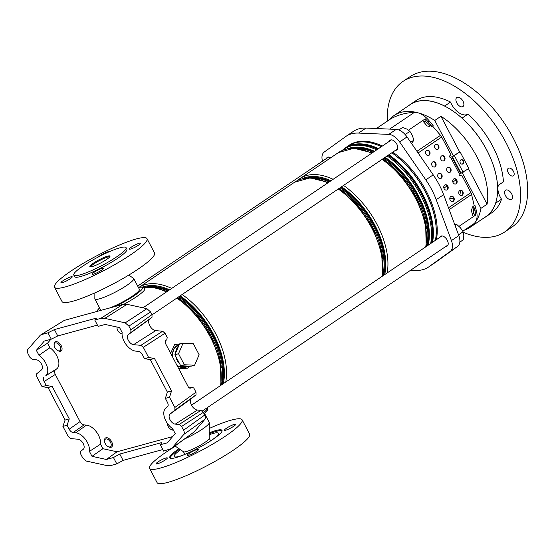 <?xml version="1.0" encoding="UTF-8"?>
<svg xmlns="http://www.w3.org/2000/svg" width="555" height="555" viewBox="0 0 555 555"><rect width="100%" height="100%" fill="white"/><g stroke="black" fill="none" stroke-linecap="round" stroke-linejoin="round"><path stroke-width="0.83" d="M50.887 339.278L47.522 343.219L49.895 347.735L38.94 355.256A13.174 7.541 55.9 0 1 45.656 362.963A13.174 7.541 55.9 0 1 45.808 375.7L55.243 370.053C54.334 370.997 54.355 372.46 55.299 374.445L80.045 421.592C81.169 423.534 82.501 424.637 84.041 424.908L73.149 432.553C71.609 432.283 70.277 431.179 69.16 429.244L80.045 421.592M49.895 347.735A13.591 7.777 55.9 0 1 56.7 355.595A13.591 7.777 55.9 0 1 56.853 368.735L55.243 370.053M64.38 320.346L40.328 335.164L64.38 320.346L122.953 304.341L127.012 304.327L104.798 318.376L100.739 318.39L94.773 320.02L98.11 326.375L105.172 324.446L119.561 327.589L122.149 332.521A13.174 7.541 -124.1 0 0 124.188 341.505A13.174 7.541 -124.1 0 0 135.774 351.121L138.403 351.357C139.95 351.627 141.282 352.73 142.399 354.673L144.494 358.669L148.657 357.531L143.301 347.326L140.908 345.335L162.636 331.238L165.029 333.229L167.187 337.329L166.847 339.722L165.598 340.638L165.258 343.032L188.527 387.355L190.219 388.278M40.328 335.164L27.75 349.477C27.042 350.476 27.126 351.87 28 353.674L29.977 357.448L32.377 359.432L36.304 359.786A5.904 3.379 55.9 0 1 41.5 364.101A5.904 3.379 55.9 0 1 41.569 369.81L36.658 373.82L36.685 376.457L42.048 386.662L46.204 385.524L44.109 381.528C43.165 379.537 43.144 378.073 44.053 377.136M127.012 304.327L146.922 308.684L150.592 311.952L151.994 314.623L152.028 317.259L149.697 319.16A6.75 3.864 -124.1 0 0 149.774 325.688A6.75 3.864 -124.1 0 0 155.712 330.62L162.636 331.238M149.697 319.16L128.281 334.658A5.904 3.379 -124.1 0 0 128.351 340.368A5.904 3.379 -124.1 0 0 133.54 344.676L140.908 345.335M128.281 334.658L130.904 332.514L130.869 329.878L151.994 314.623M150.592 311.952L128.892 326.111L130.869 329.878M128.892 326.111L125.222 322.844L146.922 308.684M104.798 318.376L125.222 322.844M94.773 320.02L96.487 318.091L54.418 329.587L57.755 335.942L97.437 325.098M42 334.436L47.966 332.806L54.418 329.587M144.494 358.669L150.322 359.591L167.374 392.087L165.355 398.386L167.45 402.382C168.394 404.373 168.415 405.837 167.499 406.773L165.744 408.209A13.174 7.541 55.9 0 0 164.606 417.936A13.174 7.541 55.9 0 0 172.619 428.654L175.207 433.587L167.326 442.821L160.256 444.749L163.593 451.104L171.55 448.53L183.809 434.433C184.517 433.441 184.433 432.04 183.559 430.236L181.582 426.469L179.182 424.478L200.917 410.374L203.31 412.365L181.582 426.469M162.781 449.557L123.092 460.4L116.786 463.89L110.82 465.527L106.761 465.541L86.337 461.066L82.667 457.806L80.69 454.032L80.655 451.395L83.278 449.252A5.904 3.379 -124.1 0 0 83.208 443.542A5.904 3.379 -124.1 0 0 78.012 439.234L70.651 438.575L68.258 436.584L62.902 426.379L67.058 425.248L69.16 429.244M189.068 388.014L192.148 387.175L193.841 388.098L195.991 392.198L196.026 394.834L191.406 398.608A6.75 3.864 55.9 0 0 191.489 405.136A6.75 3.864 55.9 0 0 197.42 410.062L175.255 424.124L179.182 424.478M175.255 424.124A5.904 3.379 55.9 0 1 170.059 419.816A5.904 3.379 55.9 0 1 169.99 414.106L174.901 410.089L174.867 407.453L195.991 392.198M165.355 398.386L169.511 397.255L174.867 407.453M47.522 343.219L36.352 350.33L44.233 341.096L51.303 339.161L57.755 335.942M160.256 444.749L161.831 442.55L119.755 454.046L123.092 460.4M119.755 454.046L113.449 457.535L106.38 459.471L117.036 451.791L172.633 436.605M183.559 430.236L204.712 415.043L203.31 412.365M204.712 415.043C205.586 416.847 205.669 418.241 204.962 419.24L183.809 434.433M172.612 447.545L194.049 432.019L204.962 419.24M194.049 432.019L171.55 448.53M197.42 410.062L200.917 410.374M189.123 388.049L191.829 387.314L189.872 388.32M167.374 392.087L171.537 390.949L154.477 358.461L148.657 357.531M171.537 390.949L169.511 397.255M42.048 386.662L48.042 387.536L65.102 420.031L62.902 426.379M47.966 332.806L51.303 339.161M36.352 350.33L38.94 355.256M65.102 420.031L69.264 418.893L52.205 386.405L46.204 385.524M69.264 418.893L67.058 425.248M113.449 457.535L116.786 463.89M106.38 459.471L91.998 456.321L89.41 451.388A13.174 7.541 -124.1 0 0 85.574 439.532A13.174 7.541 -124.1 0 0 75.785 432.789L73.149 432.553M117.036 451.791L102.904 448.697L91.998 456.321M102.904 448.697L100.531 444.18L89.41 451.388M100.531 444.18A13.591 7.777 -124.1 0 0 96.501 432.005A13.591 7.777 -124.1 0 0 86.455 425.123L84.041 424.908M48.042 387.536L52.205 386.405M150.322 359.591L154.477 358.461M109.314 251.727A6.362 0.999 -27.7 0 0 108.003 251.762A6.362 0.999 -27.7 0 0 98.464 256.909M62.271 282.675A6.362 0.999 -27.7 0 0 68.744 279.699A6.362 0.999 -27.7 0 0 72.219 276.799A6.362 0.999 -27.7 0 0 70.908 276.834A6.362 0.999 -27.7 0 0 64.435 279.817A6.362 0.999 -27.7 0 0 60.96 282.71A6.362 0.999 -27.7 0 0 62.271 282.675M130.619 249.063A6.362 0.999 -27.7 0 0 137.099 246.087A6.362 0.999 -27.7 0 0 140.575 243.187A6.362 0.999 -27.7 0 0 139.263 243.222A6.362 0.999 -27.7 0 0 132.791 246.205A6.362 0.999 -27.7 0 0 129.315 249.098A6.362 0.999 -27.7 0 0 130.619 249.063M93.524 274.135A6.362 0.999 -27.7 0 0 99.997 271.159A6.362 0.999 -27.7 0 0 103.48 268.259A6.362 0.999 -27.7 0 0 102.169 268.294A6.362 0.999 -27.7 0 0 95.696 271.277A6.362 0.999 -27.7 0 0 92.213 274.17A6.362 0.999 -27.7 0 0 93.524 274.135M126.075 247.634L126.908 249.223A29.526 4.62 152.3 0 1 110.764 262.675A29.526 4.62 152.3 0 1 80.704 276.508A29.526 4.62 152.3 0 1 74.627 276.674L73.787 275.086A29.526 4.62 -27.7 0 0 79.871 274.919A29.526 4.62 -27.7 0 0 109.932 261.086A29.526 4.62 -27.7 0 0 126.075 247.634A29.526 4.62 -27.7 0 0 119.991 247.801A29.526 4.62 -27.7 0 0 89.931 261.634A29.526 4.62 -27.7 0 0 73.787 275.086M92.213 266.573A11.357 1.776 -27.7 0 0 103.778 261.252A11.357 1.776 -27.7 0 0 109.987 256.084A11.357 1.776 -27.7 0 0 107.649 256.146A11.357 1.776 -27.7 0 0 96.084 261.467A11.357 1.776 -27.7 0 0 89.875 266.643A11.357 1.776 -27.7 0 0 92.213 266.573M109.869 256.653A11.357 1.776 -27.7 0 0 108.065 256.937A11.357 1.776 -27.7 0 0 97.722 261.558A11.357 1.776 -27.7 0 0 90.409 266.865M54.515 287.233L62.021 301.531A52.239 8.179 -27.7 0 0 72.781 301.233A52.239 8.179 -27.7 0 0 125.964 276.765A52.239 8.179 -27.7 0 0 154.526 252.969L147.019 238.664A52.239 8.179 -27.7 0 0 136.252 238.962A52.239 8.179 -27.7 0 0 83.077 263.438A52.239 8.179 -27.7 0 0 54.515 287.233A52.239 8.179 -27.7 0 0 65.275 286.935A52.239 8.179 -27.7 0 0 118.458 262.459A52.239 8.179 -27.7 0 0 147.019 238.664M94.87 292.88L94.829 298.68A21.943 3.434 -27.7 0 0 94.898 298.972L100.524 309.697A21.943 3.434 -27.7 0 0 101.731 310.134M94.898 298.972A21.943 3.434 -27.7 0 0 99.414 298.847A21.943 3.434 -27.7 0 0 121.753 288.565A21.943 3.434 -27.7 0 0 133.748 278.568A21.943 3.434 -27.7 0 0 133.547 278.353L128.753 275.093M110.036 307.872A21.943 3.434 -27.7 0 0 130.3 297.508A21.943 3.434 -27.7 0 0 139.381 289.294L133.748 278.568M157.37 463.813A6.362 0.999 152.3 0 1 156.059 463.848A6.362 0.999 152.3 0 1 159.535 460.955A6.362 0.999 152.3 0 1 166.007 457.972A6.362 0.999 152.3 0 1 167.319 457.937A6.362 0.999 152.3 0 1 163.843 460.837A6.362 0.999 152.3 0 1 157.37 463.813M225.725 430.201A6.362 0.999 152.3 0 1 224.414 430.236A6.362 0.999 152.3 0 1 227.89 427.343A6.362 0.999 152.3 0 1 234.363 424.36A6.362 0.999 152.3 0 1 235.674 424.325A6.362 0.999 152.3 0 1 232.198 427.218A6.362 0.999 152.3 0 1 225.725 430.201M188.624 455.273A6.362 0.999 152.3 0 1 187.312 455.308A6.362 0.999 152.3 0 1 190.795 452.415A6.362 0.999 152.3 0 1 197.268 449.432A6.362 0.999 152.3 0 1 198.579 449.397A6.362 0.999 152.3 0 1 195.096 452.297A6.362 0.999 152.3 0 1 188.624 455.273M175.387 446.241A52.239 8.179 -27.7 0 0 149.614 468.371A52.239 8.179 -27.7 0 0 160.374 468.073A52.239 8.179 -27.7 0 0 213.557 443.598A52.239 8.179 -27.7 0 0 242.119 419.802A52.239 8.179 -27.7 0 0 231.352 420.1A52.239 8.179 -27.7 0 0 209.27 428.453M149.614 468.371L157.12 482.67A52.239 8.179 -27.7 0 0 167.881 482.371A52.239 8.179 -27.7 0 0 221.063 457.903A52.239 8.179 -27.7 0 0 249.625 434.107L242.119 419.802M222.09 430.826A29.526 4.62 -27.7 0 0 216.339 431.325A29.526 4.62 -27.7 0 0 209.228 433.767M179.785 449.231A29.526 4.62 -27.7 0 0 170.052 458.146M178.987 448.69A29.526 4.62 -27.7 0 0 169.726 457.813A29.526 4.62 -27.7 0 0 175.803 457.646A29.526 4.62 -27.7 0 0 205.863 443.813A29.526 4.62 -27.7 0 0 222.007 430.361A29.526 4.62 -27.7 0 0 215.923 430.527A29.526 4.62 -27.7 0 0 209.235 432.81M185.086 438.727A21.943 3.434 -27.7 0 0 209.311 422.66A21.943 3.434 -27.7 0 0 209.242 422.369L204.587 413.503M175.04 446.005L183.545 451.784A14.534 2.275 -27.7 0 0 186.404 451.555A14.534 2.275 -27.7 0 0 200.702 445.041A14.534 2.275 -27.7 0 0 209.193 438.318L209.311 422.66M212.274 439.803A24.982 3.913 -27.7 0 0 218.406 433.268A24.982 3.913 -27.7 0 0 213.259 433.413A24.982 3.913 -27.7 0 0 209.221 434.725M180.569 449.765A24.982 3.913 -27.7 0 0 174.159 456.494A24.982 3.913 -27.7 0 0 179.307 456.356A24.982 3.913 -27.7 0 0 183.018 455.162M172.744 357.288A11.717 9.435 -105.3 0 1 179.036 344.752L179.203 344.71M177.232 360.604A11.717 9.435 -105.3 0 1 175.81 356.47L179.764 363.99A11.717 9.435 -105.3 0 1 177.232 360.604M175.609 353.056A11.717 9.435 -105.3 0 1 178.696 345.876L174.894 354.721L175.81 356.47M179.272 344.537L173.993 348.526L171.939 355.769M170.635 353.278L174.52 344.738L183.511 343.24M435.432 240.308A68.05 38.947 -124.1 0 0 425.255 191.711A68.05 38.947 -124.1 0 0 391.809 152.798M381.382 146.686A68.05 38.947 -124.1 0 0 348.193 145.979L345.328 147.914A68.05 38.947 55.9 0 1 378.51 148.622M182.304 365.807L189.345 366.154A11.717 9.435 -105.3 0 1 188.284 366.529A11.717 9.435 -105.3 0 1 182.304 365.807L180.673 365.731L179.764 363.99M187.541 368.201L189.782 366.175L187.541 368.201L178.689 368.624M188.284 366.529L185.21 367.368A11.717 9.435 -105.3 0 1 176.705 364.836M177.503 366.362L186.563 366.994M183.053 343.219L178.537 353.729L184.315 364.739L194.611 365.239L199.127 354.728L193.348 343.718L183.053 343.219L179.411 344.211L178.696 345.876M189.345 366.154L190.975 366.231L194.611 365.239M178.537 353.729L174.894 354.721M184.315 364.739L180.673 365.731M445.859 246.413A5.904 3.379 -124.1 0 0 446.595 246.337A5.904 3.379 -124.1 0 0 447.191 246.066A5.904 3.379 -124.1 0 0 446.99 239.76A5.904 3.379 -124.1 0 0 441.176 236.007A5.904 3.379 -124.1 0 0 440.58 236.277A5.904 3.379 -124.1 0 0 439.754 237.38M395.424 150.356A5.904 3.379 -124.1 0 0 396.159 150.273A5.904 3.379 -124.1 0 0 396.756 150.003A5.904 3.379 -124.1 0 0 396.554 143.696A5.904 3.379 -124.1 0 0 390.741 139.943A5.904 3.379 -124.1 0 0 390.144 140.214A5.904 3.379 -124.1 0 0 389.319 141.324M330.731 157.78A5.904 3.379 -124.1 0 0 327.859 157.127A5.904 3.379 -124.1 0 0 327.263 157.398A5.904 3.379 -124.1 0 0 326.437 158.501M346.528 147.11A68.14 39.003 55.9 0 1 348.145 145.903A68.14 39.003 55.9 0 1 355.02 142.774A68.14 39.003 55.9 0 1 381.445 146.645M391.865 152.764A68.14 39.003 55.9 0 1 435.515 240.253M348.145 145.903L349.067 145.278A68.14 39.003 55.9 0 1 355.942 142.149A68.14 39.003 55.9 0 1 382.367 146.02M392.787 152.132A68.14 39.003 55.9 0 1 436.438 239.621M322.49 161.172A13.625 7.798 55.9 0 1 324.217 152.049L345.626 136.62A54.508 31.198 55.9 0 1 346.063 136.308A54.508 31.198 55.9 0 1 358.599 133.075L388.798 134.4A13.625 7.798 55.9 0 1 399.628 141.941L425.803 179.855A54.508 31.198 55.9 0 1 436.216 199.682L451.423 240.593A13.625 7.798 55.9 0 1 450.23 251.415L428.828 266.844A54.508 31.198 55.9 0 1 428.384 267.149A54.508 31.198 55.9 0 1 422.889 269.661A54.508 31.198 55.9 0 1 415.855 270.389L410.728 270.16M389.499 119.651A67.592 38.69 55.9 0 1 394.126 115.489L410.173 104.638A67.592 38.69 55.9 0 1 416.985 101.53A67.592 38.69 55.9 0 1 483.558 144.446A67.592 38.69 55.9 0 1 485.875 216.644L469.821 227.488A67.592 38.69 55.9 0 1 464.23 230.228M394.126 115.489A67.592 38.69 55.9 0 1 400.939 112.381A67.592 38.69 55.9 0 1 417.637 112.707A67.592 38.69 55.9 0 1 434.773 120.47L440.947 116.293A67.592 38.69 55.9 0 1 487.096 204.198L480.921 208.368A67.592 38.69 55.9 0 1 475.212 222.375A67.592 38.69 55.9 0 1 469.821 227.488M431.02 126.824L433.184 125.735L429.417 121.122L428.183 121.954L431.95 126.568M459.783 194.992A39.065 22.36 -124.1 0 0 460.56 190.33M437.666 144.917A39.065 22.36 -124.1 0 0 437.194 144.55M459.894 175.713L460.886 175.193A0.909 0.728 74.7 0 1 461.92 175.567L470.89 192.654A5.272 3.018 55.9 0 1 471.583 194.479L474.157 205.385L474.893 205.183L476.308 210.435L475.073 211.268L473.658 206.016L474.893 205.183M462.808 231.185L473.63 223.873A19.869 11.371 -124.1 0 0 475.212 222.375A19.869 11.371 -124.1 0 0 476.308 210.435M434.773 120.47L453.504 156.142M462.26 172.827L480.921 208.368M376.373 128.524L390.318 119.096A19.869 11.371 55.9 0 1 390.803 118.805A145.361 83.201 55.9 0 1 414.432 112.346A19.869 11.371 55.9 0 1 417.637 112.707A19.869 11.371 55.9 0 1 429.417 121.122M428.384 267.149L435.793 262.147A54.508 31.198 -124.1 0 0 436.237 261.835L457.639 246.406A13.625 7.798 -124.1 0 0 458.832 235.591L443.618 194.673A54.508 31.198 -124.1 0 0 433.212 174.853L407.037 136.932A13.625 7.798 -124.1 0 0 396.208 129.398L366.002 128.066A54.508 31.198 -124.1 0 0 353.473 131.306L346.063 136.308M430.264 125.93A19.987 11.44 -124.1 0 0 425.012 121.198L425.269 118.832L408.508 130.161M425.269 118.832A19.869 11.371 55.9 0 1 428.183 121.954M459.02 226.322L475.767 215.007A19.869 11.371 -124.1 0 0 475.073 211.268M472.728 206.273L473.658 206.016M440.947 116.293L459.748 152.105M468.42 168.637L487.096 204.198M425.012 121.198L423.742 122.051M473.006 207.424A19.987 11.44 55.9 0 1 473.394 213.356L472.284 214.105M473.394 213.356L475.767 215.007M510.489 175.366A4.544 2.602 -124.1 0 0 513.396 175.817A4.544 2.602 -124.1 0 0 513.951 172.536A4.544 2.602 -124.1 0 0 511.217 168.741A4.544 2.602 -124.1 0 0 508.311 168.29A4.544 2.602 -124.1 0 0 507.756 171.571A4.544 2.602 -124.1 0 0 510.489 175.366M508.116 198.711A5.453 3.122 -124.1 0 0 511.606 199.252A5.453 3.122 -124.1 0 0 512.272 195.311A5.453 3.122 -124.1 0 0 508.99 190.76A5.453 3.122 -124.1 0 0 505.501 190.219A5.453 3.122 -124.1 0 0 504.842 194.16A5.453 3.122 -124.1 0 0 508.116 198.711M459.457 106.019A5.453 3.122 -124.1 0 0 462.946 106.56A5.453 3.122 -124.1 0 0 463.605 102.619A5.453 3.122 -124.1 0 0 460.331 98.069A5.453 3.122 -124.1 0 0 456.841 97.527A5.453 3.122 -124.1 0 0 456.175 101.468A5.453 3.122 -124.1 0 0 459.457 106.019M453.151 198.537L453.74 198.517A36.339 20.799 55.9 0 1 453.151 198.537A36.339 20.799 55.9 0 1 449.807 198.364M387.279 121.156A90.853 52.003 55.9 0 1 387.619 110.549A90.853 52.003 55.9 0 1 403.013 81.405A90.853 52.003 55.9 0 1 480.214 106.831A90.853 52.003 55.9 0 1 520.153 202.811A90.853 52.003 55.9 0 1 504.759 231.948A90.853 52.003 55.9 0 1 463.279 232.281M403.013 81.405L410.11 76.611A90.853 52.003 55.9 0 1 487.318 102.03A90.853 52.003 55.9 0 1 527.25 198.01A90.853 52.003 55.9 0 1 511.856 227.155L504.759 231.948M495.608 203.075A14.534 8.318 -124.1 0 0 495.664 203.158L501.526 199.196A67.682 38.739 55.9 0 1 491.785 212.752L485.923 216.721A67.682 38.739 55.9 0 1 484.21 217.768M495.664 203.158A67.682 38.739 55.9 0 1 485.923 216.721M408.508 105.762A67.682 38.739 55.9 0 1 410.117 104.562A67.682 38.739 55.9 0 1 444.666 106.026A14.534 8.318 -124.1 0 0 444.701 106.116M410.117 104.562L415.986 100.601A67.682 38.739 55.9 0 1 450.535 102.058L444.666 106.026M501.526 199.196A14.534 8.318 55.9 0 1 498.48 185.169M462.003 118.153A14.534 8.318 -124.1 0 0 462.051 118.125L467.914 114.163A14.534 8.318 55.9 0 1 450.535 102.058M467.914 114.163A67.682 38.739 55.9 0 1 503.44 181.825L497.571 185.786A14.534 8.318 -124.1 0 0 497.509 185.786M462.051 118.125A67.682 38.739 55.9 0 1 497.571 185.786M117.084 327.048A4.544 2.602 -124.1 0 0 117.008 328.026A4.544 2.602 -124.1 0 0 120.657 333.416A4.544 2.602 -124.1 0 0 122.065 333.735M122.065 334.013A5.453 3.122 55.9 0 1 121.337 333.735L120.657 333.416M117.008 328.026L116.966 327.27A5.453 3.122 55.9 0 1 116.952 327.02M56.416 349.65A4.544 2.602 -124.1 0 0 57.769 350.594A4.544 2.602 -124.1 0 0 60.766 349.192A4.544 2.602 -124.1 0 0 58.49 344.114A4.544 2.602 -124.1 0 0 54.126 345.203A4.544 2.602 -124.1 0 0 56.416 349.65M54.126 345.203L54.078 344.454A5.453 3.122 55.9 0 1 55.014 341.949A5.453 3.122 55.9 0 1 59.316 343.143A5.453 3.122 55.9 0 1 61.119 350.982A5.453 3.122 55.9 0 1 58.448 350.92L57.769 350.594M111.056 445.88A4.544 2.602 -124.1 0 0 108.926 440.177A4.544 2.602 -124.1 0 0 104.722 440.011A4.544 2.602 -124.1 0 0 104.562 441.267A4.544 2.602 -124.1 0 0 108.204 446.657A4.544 2.602 -124.1 0 0 111.056 445.88M104.562 441.267L104.513 440.517A5.453 3.122 55.9 0 1 104.701 439.005A5.453 3.122 55.9 0 1 105.45 438.013A5.453 3.122 55.9 0 1 110.452 439.948A5.453 3.122 55.9 0 1 112.304 446.053A5.453 3.122 55.9 0 1 111.555 447.046A5.453 3.122 55.9 0 1 108.884 446.983L108.204 446.657M167.45 423.493A4.544 2.602 -124.1 0 0 167.444 424.089A4.544 2.602 -124.1 0 0 169.733 428.529A4.544 2.602 -124.1 0 0 171.086 429.473A4.544 2.602 -124.1 0 0 173.132 429.632M173.424 430.187A5.453 3.122 55.9 0 1 171.766 429.799L171.086 429.473M411.657 143.627L413.815 140.193L412.379 135.42L409.895 131.362L406.766 129.051L402.59 127.449L398.851 129.974M409.895 131.362L405.157 134.56M413.815 140.193L410.728 142.281M459.838 242.126L463.418 239.704L463.793 235.375L463.113 231.761L460.4 227.73L456.633 224.407L454.066 224.345M463.113 231.761L458.555 234.841M456.633 224.407L455.065 225.462M461.038 159.764A2.269 1.832 -105.3 0 1 463.141 161.352A2.269 1.832 -105.3 0 1 462.468 163.982A2.269 1.832 -105.3 0 1 462.232 164.12M460.803 159.895A2.269 1.832 74.7 0 0 460.171 162.657A2.269 1.832 74.7 0 0 462.44 164.079A2.269 1.832 74.7 0 0 462.884 163.871A2.269 1.832 74.7 0 0 463.508 161.117A2.269 1.832 74.7 0 0 461.247 159.694A2.269 1.832 74.7 0 0 460.803 159.895M460.053 190.33A2.726 2.192 -105.3 0 1 462.606 192.203A2.726 2.192 -105.3 0 1 461.809 195.388A2.726 2.192 -105.3 0 1 461.483 195.561M459.727 190.504A2.726 2.192 74.7 0 0 458.971 193.813A2.726 2.192 74.7 0 0 461.698 195.52A2.726 2.192 74.7 0 0 462.225 195.27A2.726 2.192 74.7 0 0 462.981 191.968A2.726 2.192 74.7 0 0 460.255 190.261A2.726 2.192 74.7 0 0 459.727 190.504M454.004 178.807A2.726 2.192 -105.3 0 1 456.557 180.687A2.726 2.192 -105.3 0 1 455.766 183.865A2.726 2.192 -105.3 0 1 455.433 184.045M453.678 178.987A2.726 2.192 74.7 0 0 452.929 182.29A2.726 2.192 74.7 0 0 455.648 183.996A2.726 2.192 74.7 0 0 456.182 183.754A2.726 2.192 74.7 0 0 456.931 180.444A2.726 2.192 74.7 0 0 454.212 178.738A2.726 2.192 74.7 0 0 453.678 178.987M447.954 167.291A2.726 2.192 -105.3 0 1 450.514 169.164A2.726 2.192 -105.3 0 1 449.716 172.348A2.726 2.192 -105.3 0 1 449.383 172.522M447.628 167.464A2.726 2.192 74.7 0 0 446.879 170.773A2.726 2.192 74.7 0 0 449.599 172.48A2.726 2.192 74.7 0 0 450.133 172.23A2.726 2.192 74.7 0 0 450.882 168.928A2.726 2.192 74.7 0 0 448.162 167.221A2.726 2.192 74.7 0 0 447.628 167.464M441.912 155.768A2.726 2.192 -105.3 0 1 444.465 157.648A2.726 2.192 -105.3 0 1 443.667 160.825A2.726 2.192 -105.3 0 1 443.341 161.006M441.579 155.948A2.726 2.192 74.7 0 0 440.83 159.25A2.726 2.192 74.7 0 0 443.549 160.957A2.726 2.192 74.7 0 0 444.083 160.714A2.726 2.192 74.7 0 0 444.833 157.405A2.726 2.192 74.7 0 0 442.113 155.698A2.726 2.192 74.7 0 0 441.579 155.948M435.862 144.251A2.726 2.192 -105.3 0 1 438.415 146.125A2.726 2.192 -105.3 0 1 437.617 149.309A2.726 2.192 -105.3 0 1 437.291 149.482M435.529 144.425A2.726 2.192 74.7 0 0 434.78 147.734A2.726 2.192 74.7 0 0 437.5 149.441A2.726 2.192 74.7 0 0 438.034 149.191A2.726 2.192 74.7 0 0 438.783 145.889A2.726 2.192 74.7 0 0 436.063 144.182A2.726 2.192 74.7 0 0 435.529 144.425M451.104 196.38A2.726 2.192 -105.3 0 1 453.657 198.253A2.726 2.192 -105.3 0 1 452.859 201.437A2.726 2.192 -105.3 0 1 452.533 201.611M450.778 196.553A2.726 2.192 74.7 0 0 450.022 199.862A2.726 2.192 74.7 0 0 452.748 201.569A2.726 2.192 74.7 0 0 453.275 201.319A2.726 2.192 74.7 0 0 454.032 198.017A2.726 2.192 74.7 0 0 451.305 196.31A2.726 2.192 74.7 0 0 450.778 196.553M445.054 184.857A2.726 2.192 -105.3 0 1 447.608 186.737A2.726 2.192 -105.3 0 1 446.817 189.914A2.726 2.192 -105.3 0 1 446.484 190.094M444.728 185.037A2.726 2.192 74.7 0 0 443.979 188.339A2.726 2.192 74.7 0 0 446.699 190.046A2.726 2.192 74.7 0 0 447.233 189.803A2.726 2.192 74.7 0 0 447.982 186.494A2.726 2.192 74.7 0 0 445.263 184.787A2.726 2.192 74.7 0 0 444.728 185.037M439.005 173.34A2.726 2.192 -105.3 0 1 441.565 175.213A2.726 2.192 -105.3 0 1 440.767 178.398A2.726 2.192 -105.3 0 1 440.434 178.571M438.679 173.514A2.726 2.192 74.7 0 0 437.93 176.823A2.726 2.192 74.7 0 0 440.649 178.53A2.726 2.192 74.7 0 0 441.183 178.28A2.726 2.192 74.7 0 0 441.933 174.978A2.726 2.192 74.7 0 0 439.213 173.271A2.726 2.192 74.7 0 0 438.679 173.514M432.962 161.817A2.726 2.192 -105.3 0 1 435.515 163.697A2.726 2.192 -105.3 0 1 434.718 166.875A2.726 2.192 -105.3 0 1 434.392 167.055M432.629 161.998A2.726 2.192 74.7 0 0 431.88 165.3A2.726 2.192 74.7 0 0 434.6 167.006A2.726 2.192 74.7 0 0 435.134 166.764A2.726 2.192 74.7 0 0 435.883 163.454A2.726 2.192 74.7 0 0 433.164 161.748A2.726 2.192 74.7 0 0 432.629 161.998M426.913 150.301A2.726 2.192 -105.3 0 1 429.466 152.174A2.726 2.192 -105.3 0 1 428.668 155.358A2.726 2.192 -105.3 0 1 428.342 155.532M426.58 150.474A2.726 2.192 74.7 0 0 425.831 153.784A2.726 2.192 74.7 0 0 428.55 155.49A2.726 2.192 74.7 0 0 429.084 155.24A2.726 2.192 74.7 0 0 429.834 151.938A2.726 2.192 74.7 0 0 427.114 150.232A2.726 2.192 74.7 0 0 426.58 150.474M432.609 126.124L440.531 135.33A5.272 3.018 55.9 0 1 441.683 137.036L450.653 154.117A0.909 0.728 74.7 0 1 450.459 155.331L449.841 155.747A0.909 0.728 -105.3 0 0 450.674 157.336L451.812 156.781L460.567 173.458L468.198 168.893A0.909 0.728 74.7 0 0 468.399 167.679L460.47 152.583A0.909 0.728 74.7 0 0 459.436 152.209L453.837 155.823M431.013 125.423L429.48 126.457L427.079 125.93L423.312 121.552M460.268 175.609A0.909 0.728 -105.3 0 1 459.429 174.02L450.674 157.336L450.299 157.44M459.873 175.706L460.47 175.304A0.909 0.728 -105.3 0 1 460.837 175.207M473.803 206.89L472.256 207.931L471.396 210.345L472.596 215.423M450.278 157.44L453.456 156.052M460.567 173.458L459.429 174.02M451.812 156.781L459.436 152.209M459.02 152.32A0.909 0.728 -105.3 0 1 459.394 152.223M100.739 318.39L122.953 304.341M165.029 333.229L143.301 347.326M55.299 374.445L44.109 381.528M152.028 317.259L130.904 332.514M155.712 330.62L133.54 344.676M196.026 394.834L174.901 410.089M191.406 398.608L169.99 414.106M86.455 425.123L75.785 432.789M56.853 368.735L45.808 375.7M99.588 307.907A25.44 3.982 -27.7 0 0 97.43 311.313M114.344 306.693A25.44 3.982 -27.7 0 0 138.549 292.582A25.44 3.982 -27.7 0 0 138.445 287.511M138.403 287.441L142.593 286.97L144.917 288.413A27.257 4.267 152.3 0 1 124.167 304.119M207.466 407.543L207.487 407.585A27.257 4.267 152.3 0 1 203.477 412.684M177.662 297.536A65.684 37.594 55.9 0 1 211.115 335.9A65.684 37.594 55.9 0 1 221.334 367.479M179.397 296.363A66.142 37.858 55.9 0 1 212.843 334.838A66.142 37.858 55.9 0 1 222.215 384.414M221.195 385.101A65.684 37.594 -124.1 0 0 212.052 335.269A65.684 37.594 -124.1 0 0 178.599 296.904M340.798 187.278A66.142 37.858 55.9 0 1 374.243 225.753A66.142 37.858 55.9 0 1 383.616 275.329M382.596 276.015A65.684 37.594 -124.1 0 0 373.446 226.183A65.684 37.594 -124.1 0 0 340 187.812M339.063 188.45A65.684 37.594 55.9 0 1 372.516 226.815A65.684 37.594 55.9 0 1 382.735 258.394M384.622 157.655A66.142 37.858 55.9 0 1 418.068 196.13A66.142 37.858 55.9 0 1 427.433 245.712M426.42 246.399A65.684 37.594 -124.1 0 0 417.27 196.567A65.684 37.594 -124.1 0 0 383.824 158.196M382.888 158.827A65.684 37.594 55.9 0 1 416.333 197.198A65.684 37.594 55.9 0 1 426.559 228.771M388.216 155.227A67.856 38.843 55.9 0 1 421.661 194.097A67.856 38.843 55.9 0 1 431.762 242.785M431.603 242.896A67.821 38.822 -124.1 0 0 421.516 194.188A67.821 38.822 -124.1 0 0 388.077 155.324M428.21 245.185A66.683 38.17 -124.1 0 0 418.588 195.901A66.683 38.17 -124.1 0 0 385.149 157.301M374.563 151.3A66.683 38.17 -124.1 0 0 347.277 148.865M377.615 149.233A67.821 38.822 -124.1 0 0 344.717 148.608L343.774 149.239A67.821 38.822 55.9 0 1 376.678 149.864M387.133 155.955A67.821 38.822 55.9 0 1 420.579 194.819A67.821 38.822 55.9 0 1 430.666 243.527M425.692 246.892A68.05 38.947 -124.1 0 0 415.515 198.295A68.05 38.947 -124.1 0 0 382.076 159.375M371.642 153.27A68.05 38.947 -124.1 0 0 338.453 152.563L353.889 148.24L372.28 152.84M384.705 274.593A66.912 38.302 -124.1 0 0 374.986 225.427A66.912 38.302 -124.1 0 0 341.547 186.771M330.988 180.75A66.912 38.302 -124.1 0 0 302.107 178.8M338.453 152.563L299.915 178.613A68.05 38.947 55.9 0 1 333.104 179.321M343.531 185.425A68.05 38.947 55.9 0 1 376.977 224.345A68.05 38.947 55.9 0 1 387.147 272.935M381.868 276.508A68.05 38.947 -124.1 0 0 371.69 227.918A68.05 38.947 -124.1 0 0 338.252 188.998M327.818 182.886A68.05 38.947 -124.1 0 0 294.636 182.179L310.072 177.857L328.456 182.456M220.467 385.593A68.05 38.947 -124.1 0 0 210.29 337.003A68.05 38.947 -124.1 0 0 176.851 298.084M166.424 291.972A68.05 38.947 -124.1 0 0 143.932 287.4M223.304 383.678A66.912 38.302 -124.1 0 0 213.585 334.512A66.912 38.302 -124.1 0 0 180.146 295.857M169.587 289.835A66.912 38.302 -124.1 0 0 142.836 287.011M139.187 287.261A68.05 38.947 55.9 0 1 171.703 288.406M182.137 294.511A68.05 38.947 55.9 0 1 215.576 333.43A68.05 38.947 55.9 0 1 225.753 382.027M388.944 154.734A68.05 38.947 55.9 0 1 422.383 193.653A68.05 38.947 55.9 0 1 432.56 242.244M343.76 149.246A67.856 38.843 55.9 0 1 377.768 149.129M167.887 290.986A65.684 37.594 -124.1 0 0 152.59 287.212M145.937 287.025A66.142 37.858 55.9 0 1 168.741 290.404M329.288 181.894A65.684 37.594 -124.1 0 0 313.991 178.127M307.331 177.94A66.142 37.858 55.9 0 1 330.142 181.319M373.113 152.278A65.684 37.594 -124.1 0 0 357.815 148.511M351.155 148.317A66.142 37.858 55.9 0 1 373.966 151.702M436.237 261.835L428.828 266.844M366.002 128.066L358.599 133.075M396.208 129.398L388.798 134.4M407.037 136.932L399.628 141.941M433.212 174.853L425.803 179.855M443.618 194.673L436.216 199.682M458.832 235.591L451.423 240.593M457.639 246.406L450.23 251.415M390.803 118.805L376.415 128.524M414.432 112.346L389.638 129.107M416.937 151.279L440.531 135.33M441.683 137.036L418.109 152.972M448.495 207.792L470.89 192.654M471.583 194.479L449.175 209.624M460.886 175.193L460.47 175.304M454.379 155.629L463.134 172.314M452.332 156.635L461.087 173.32M96.556 311.549L99.553 307.838M207.487 407.585L207.355 410.318L204.122 413.905M209.193 438.207L210.609 440.892M343.774 149.239L341.956 150.606M382.79 158.897L401.355 175.762L416.222 197.594L425.65 223.346L426.178 246.559M299.915 178.613L297.397 180.569M338.966 188.513L357.531 205.378L372.405 227.217L381.826 252.962L382.36 276.175M143.69 287.275L154.949 287.58L167.055 291.548M177.565 297.598L196.13 314.463L211.004 336.302L220.425 362.047L220.959 385.26M345.328 147.914L342.435 150.211M294.636 182.179L139.152 287.268M183.455 451.721L184.864 454.406M443.896 188.103L447.17 185.89M452.845 182.054L456.12 179.841M152.091 314.817L397.581 148.9M142.975 307.824L391.476 139.867M137.689 286.075L328.595 157.044M167.444 424.089L167.402 423.416M191.503 405.171L441.912 235.93M202.277 411.047L448.017 244.963M459.2 152.237L459.616 152.125M461.059 175.109L460.643 175.227"/></g></svg>
